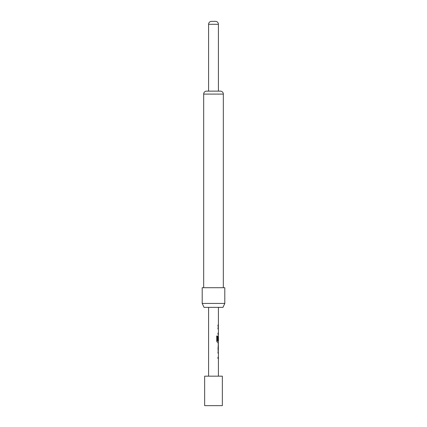 <?xml version="1.0" encoding="UTF-8"?>
<svg xmlns="http://www.w3.org/2000/svg" width="427" height="427" viewBox="0 0 427 427"><rect width="100%" height="100%" fill="white"/><g stroke="black" fill="none" stroke-linecap="round" stroke-linejoin="round"><path stroke-width="0.64" d="M218.314 358.456L217.903 358.483M218.314 358.483L218.314 357.244M217.903 357.244L218.32 357.244M218.32 353.076L217.903 353.076M218.314 353.076L218.336 351.837L217.903 351.837M218.314 350.407L218.314 349.195M218.362 345.027L218.362 349.195M218.314 345.027L218.314 343.815M218.314 341.008L218.314 342.385L217.402 342.385M216.622 336.028L217.444 336.028L217.444 340.927L218.416 341.008L218.416 336.839L218.352 340.442L217.994 340.442L217.994 336.892L218.416 335.739L218.416 334.336L217.994 334.336L217.994 333.097L218.416 333.097L218.416 328.923L217.994 328.923L217.994 327.685L218.416 327.685L218.416 326.281L217.994 326.281L217.994 325.043L218.416 325.043L218.416 307.365M218.314 336.839L218.314 335.766M218.362 336.839L218.256 340.442L217.903 340.442M218.314 334.309L217.903 334.336M218.314 334.336L218.314 333.097M217.903 333.097L218.32 333.097M218.32 328.923L217.903 328.923M218.314 328.923L218.314 327.685M217.903 327.685L218.314 327.712M217.903 325.043L218.314 325.043L218.314 326.281L217.903 326.281M204.656 405.65L222.344 405.65L222.344 376.166L204.656 376.166L204.656 405.65M223.326 287.707L223.326 94.084A2.946 2.946 0 0 0 220.38 91.132L208.584 91.132L208.584 24.296A2.946 2.946 0 0 1 211.536 21.35L215.464 21.35A2.946 2.946 0 0 1 218.416 24.296L208.584 24.296M218.416 91.132L218.416 24.296M223.326 94.084L203.674 94.084A2.946 2.946 0 0 1 206.62 91.132L220.38 91.132M224.805 287.707L202.195 287.707L202.195 303.432L224.805 303.432L224.805 287.707M203.674 94.084L203.674 287.707M224.805 303.432L222.969 307.365L204.031 307.365L202.195 303.432M208.584 376.166L208.584 307.365M217.994 350.434L218.416 350.434L217.994 349.275L218.416 342.385L217.482 342.385L216.686 341.226L216.686 336.028L217.524 336.028L217.573 341.008M218.416 343.788L217.994 343.788M218.416 376.166L218.416 358.483L217.994 358.483L217.994 357.244L218.416 357.244L218.416 353.076L217.994 353.076L218.416 350.434M208.584 91.132L206.62 91.132"/></g></svg>
